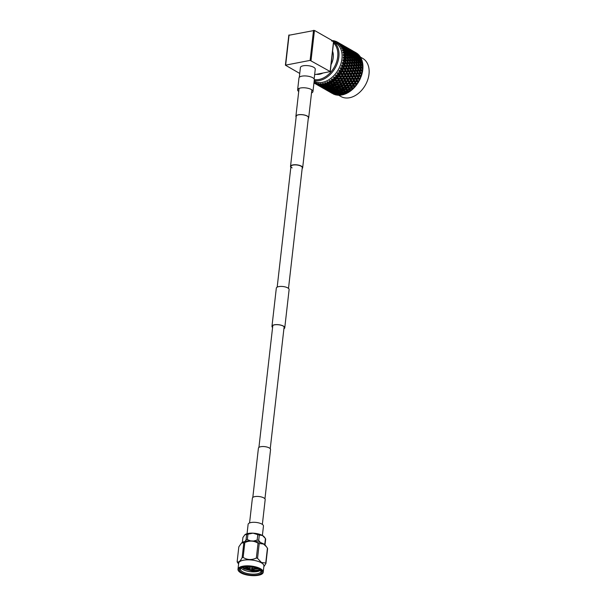 <?xml version="1.0" encoding="UTF-8"?>
<svg xmlns="http://www.w3.org/2000/svg" width="606" height="606" viewBox="0 0 606 606"><rect width="100%" height="100%" fill="white"/><g stroke="black" fill="none" stroke-linecap="round" stroke-linejoin="round"><path stroke-width="0.91" d="M290.842 167.203A6.105 2.227 6.5 0 1 290.524 166.362A6.105 2.227 6.5 0 1 294.736 164.734A6.105 2.227 6.5 0 1 301.379 166.142A6.105 2.227 6.5 0 1 302.667 167.741A6.105 2.227 6.5 0 1 302.167 168.498M292.13 167.892A5.696 2.076 6.5 0 1 290.941 166.408A5.696 2.076 6.5 0 1 294.864 164.893A5.696 2.076 6.5 0 1 301.061 166.203A5.696 2.076 6.5 0 1 302.258 167.695L288.501 288.411M298.728 91.498A7.719 2.81 6.5 0 1 297.629 89.809A7.719 2.81 6.5 0 1 302.947 87.756A7.719 2.81 6.5 0 1 311.348 89.536A7.719 2.81 6.5 0 1 312.961 91.559A7.719 2.81 6.5 0 1 311.514 92.953M297.629 89.809L298.978 77.969A7.719 2.81 6.5 0 1 304.295 75.924A7.719 2.81 6.5 0 1 312.696 77.704A7.719 2.81 6.5 0 1 314.317 79.719L312.961 91.559M252.808 497.435L258.421 448.152A6.105 2.227 6.5 0 1 262.633 446.531A6.105 2.227 6.5 0 1 269.276 447.94A6.105 2.227 6.5 0 1 270.556 449.538L264.943 498.821M247.051 533.697L248.119 524.341A7.719 2.81 6.5 0 1 253.444 522.289A7.719 2.81 6.5 0 1 261.837 524.069A7.719 2.81 6.5 0 1 263.459 526.091L262.39 535.446M283.919 328.641A6.272 2.288 -173.5 0 0 284.6 327.748A6.272 2.288 -173.5 0 0 281.214 325.278A6.272 2.288 -173.5 0 0 274.526 324.846A6.272 2.288 -173.5 0 0 272.132 326.331A6.272 2.288 -173.5 0 0 272.602 327.346M283.903 328.77A6.439 2.348 -173.5 0 0 284.767 327.77A6.439 2.348 -173.5 0 0 281.29 325.233A6.439 2.348 -173.5 0 0 274.427 324.793A6.439 2.348 -173.5 0 0 271.973 326.308A6.439 2.348 -173.5 0 0 272.586 327.482M284.767 327.77L289.115 289.585A6.439 2.348 -173.5 0 0 285.646 287.047A6.439 2.348 -173.5 0 0 278.775 286.608A6.439 2.348 -173.5 0 0 276.321 288.13L271.973 326.308M262.36 524.402L265.186 499.594A6.439 2.348 -173.5 0 0 261.716 497.056A6.439 2.348 -173.5 0 0 254.846 496.617A6.439 2.348 -173.5 0 0 252.391 498.14L249.566 522.948M308.302 118.238A6.272 2.288 -173.5 0 0 308.53 117.738A6.272 2.288 -173.5 0 0 305.144 115.269A6.272 2.288 -173.5 0 0 298.455 114.837A6.272 2.288 -173.5 0 0 296.061 116.322A6.272 2.288 -173.5 0 0 296.167 116.86M308.28 118.458A6.439 2.348 -173.5 0 0 308.689 117.761A6.439 2.348 -173.5 0 0 305.219 115.216A6.439 2.348 -173.5 0 0 298.357 114.784A6.439 2.348 -173.5 0 0 295.895 116.299A6.439 2.348 -173.5 0 0 296.145 117.079M249.634 568.951A1.53 0.553 6.5 0 1 249.407 568.776A1.53 0.553 6.5 0 1 249.316 568.549A1.53 0.553 6.5 0 1 250.369 568.14A1.53 0.553 6.5 0 1 252.028 568.496A1.53 0.553 6.5 0 1 252.346 568.898A1.53 0.553 6.5 0 1 252.202 569.095L251.376 569.655L250.089 569.511L251.376 569.655M241.839 572.67A11.143 4.06 6.5 0 1 240.559 568.269A11.143 4.06 6.5 0 1 259.3 569.36A11.143 4.06 6.5 0 1 260.936 570.594A11.143 4.06 6.5 0 1 255.997 575.109A11.143 4.06 6.5 0 1 241.839 572.67M241.021 567.996A10.317 3.765 -173.5 0 0 240.408 569.079A10.317 3.765 -173.5 0 0 242.574 571.784A10.317 3.765 -173.5 0 0 253.793 574.162A10.317 3.765 -173.5 0 0 260.906 571.42A10.317 3.765 -173.5 0 0 260.55 570.223A10.317 3.765 -173.5 0 1 252.497 571.852A10.317 3.765 -173.5 0 1 242.832 569.488A10.317 3.765 -173.5 0 1 241.029 567.996M242.233 567.496L244.173 568.973L258.376 570.708L260.179 569.92M263.224 572.072L263.913 566.065A12.696 4.628 -173.5 0 0 261.247 562.747A12.696 4.628 -173.5 0 0 247.437 559.823A12.696 4.628 -173.5 0 0 238.688 563.194L237.999 569.193A12.696 4.628 6.5 0 1 246.756 565.822A12.696 4.628 6.5 0 1 260.557 568.746A12.696 4.628 6.5 0 1 263.224 572.072C263.155 576.707 247.301 576.753 240.787 572.814C238.787 571.632 237.863 570.428 237.999 569.193M238.597 563.974L237.317 562.171A14.536 5.302 6.5 0 1 237.143 561.686C238.529 562.694 240.196 561.338 242.135 557.626A14.536 5.302 6.5 0 1 243.142 557.437C247.256 559.989 251.657 560.194 256.346 558.05A14.536 5.302 6.5 0 1 257.535 558.346L261.428 562.489L265.739 563.027A14.536 5.302 6.5 0 1 265.92 563.512L263.83 566.746M241.605 542.938A12.696 4.628 6.5 0 1 241.711 542.847A12.696 4.628 6.5 0 1 251.649 540.931A12.696 4.628 6.5 0 1 263.398 543.832A12.696 4.628 6.5 0 1 265.534 545.559L266.481 546.801L263.534 544.021L259.224 543.491A14.536 5.302 -173.5 0 0 258.035 543.196C253.922 540.635 249.52 540.431 244.832 542.575A14.536 5.302 -173.5 0 0 243.824 542.771L241.499 543.029L238.832 546.832L237.143 561.686M260.072 569.845L252.467 570.746L242.233 567.504M258.527 570.67L252.437 571.011L243.907 568.829M257.989 568.708L252.354 568.86M249.331 568.42L244.703 566.966M257.542 568.526L252.384 568.595M249.361 568.155L245.21 566.913M250.611 540.9L247.339 539.605A11.461 4.181 -173.5 0 0 246.028 539.855L245.089 541.408M260.391 542.514L258.709 540.446A11.461 4.181 -173.5 0 0 257.164 540.067L253.452 541.06M264.883 544.87L265.049 544.567A11.461 4.181 -173.5 0 0 264.822 543.938L263.746 544.037M242.362 542.4L242.923 537.469L244.93 534.697L246.642 534.447A11.461 4.181 6.5 0 1 247.952 534.197L253.013 533.166L257.785 534.659A11.461 4.181 6.5 0 1 259.323 535.037L262.527 535.522L265.436 538.522A11.461 4.181 6.5 0 1 265.67 539.158L265.049 544.567M244.832 534.772A10.317 3.765 6.5 0 1 244.9 534.719L244.93 534.697A10.317 3.765 6.5 0 1 253.013 533.166A10.317 3.765 6.5 0 1 262.527 535.522A10.317 3.765 6.5 0 1 264.261 536.924L264.883 537.742M258.709 540.446L259.323 535.037M265.436 538.522L264.822 543.938M247.339 539.605L247.952 534.197M257.785 534.659L257.164 540.067M246.642 534.447L246.028 539.855M258.368 568.882L251.846 569.345M249.611 568.996L244.271 567.034M253.247 567.314L252.535 567.261M258.05 568.739L252.187 569.11M249.331 568.663L244.657 566.974M265.92 563.512L267.61 548.657A14.536 5.302 -173.5 0 0 267.435 548.172L266.481 546.801M243.824 542.771L242.135 557.626M258.035 543.196L256.346 558.05M243.142 557.437L244.832 542.575M267.435 548.172L265.739 563.027M257.535 558.346L259.224 543.491M314.317 79.591A21.134 14.991 -60.3 0 0 337.709 56.82A21.134 14.991 -60.3 0 0 333.527 42.988M333.648 41.905A21.96 15.574 119.7 0 1 338.86 56.987A21.96 15.574 119.7 0 1 314.211 80.59M338.656 95.225L340.913 96.513A21.96 15.574 -60.3 0 0 349.48 97.755A21.96 15.574 -60.3 0 0 367.751 79.757A21.96 15.574 -60.3 0 0 362.676 58.373L360.328 57.032M333.664 41.814L335.618 42.935A21.96 15.574 119.7 0 1 341.943 58.744A21.96 15.574 119.7 0 1 314.143 81.234M341.86 94.99A23.566 16.718 119.7 0 1 341.625 95.036L342.095 94.945A23.566 16.718 119.7 0 1 341.86 94.99M340.845 95.15A23.566 16.718 119.7 0 1 340.564 95.187L338.792 94.581L338.133 93.703L340.314 94.407L340.845 95.15L341.579 94.665M339.792 95.248A23.566 16.718 119.7 0 1 339.337 95.263L340.231 95.074M338.58 95.263A23.566 16.718 119.7 0 1 338.307 95.256L335.868 93.794L338.58 95.263M337.565 95.203A23.566 16.718 119.7 0 1 337.125 95.15L337.898 95.097M336.406 95.028A23.566 16.718 119.7 0 1 336.141 94.983L333.701 93.536L336.406 95.028M335.436 94.809A23.566 16.718 119.7 0 1 335.027 94.688L335.663 94.756M334.353 94.453A23.566 16.718 119.7 0 1 334.111 94.362L331.664 92.938L334.353 94.453M333.459 94.074A23.566 16.718 119.7 0 1 333.08 93.885L333.542 94.059M344.193 59.07A23.566 16.718 -60.3 0 0 344.261 58.381L345.943 60.07L344.102 59.752A23.566 16.718 -60.3 0 0 344.193 59.07M344.344 57.032A23.566 16.718 -60.3 0 0 344.352 55.699L346.109 57.365L343.208 57.078L343.95 57.668L343.147 58.1L344.261 58.381M344.284 54.396A23.566 16.718 -60.3 0 0 344.147 53.123L345.981 54.76L343.17 54.532L343.973 55.04L343.223 55.517L344.352 55.699M343.935 51.889A23.566 16.718 -60.3 0 0 343.655 50.699L345.564 52.29L342.852 52.101L343.7 52.525L343.011 53.033L344.147 53.123M343.307 49.548A23.566 16.718 -60.3 0 0 342.882 48.457L344.859 50.003L342.254 49.836L343.14 50.162L342.519 50.699L343.655 50.699M342.39 47.419A23.566 16.718 -60.3 0 0 341.837 46.435L343.882 47.919L342.39 47.419L341.39 47.76L342.307 47.995L341.754 48.548L342.882 48.457M341.216 45.526A23.566 16.718 -60.3 0 0 340.534 44.677L342.64 46.094L341.216 45.526L340.269 45.92L341.208 46.064L340.731 46.609L341.837 46.435M339.799 43.897A23.566 16.718 -60.3 0 0 339.004 43.193L341.163 44.541L339.799 43.897L338.905 44.329L339.86 44.389L339.466 44.92L340.534 44.677M337.633 42.231L339.474 43.284L338.156 42.564L337.33 43.034L338.292 42.996L337.974 43.503L339.004 43.193M338.156 42.564A23.566 16.718 -60.3 0 0 337.398 42.094A23.566 16.718 -60.3 0 0 337.262 42.019L335.565 42.034L336.322 41.549A23.566 16.718 -60.3 0 0 335.338 41.17L333.641 41.352L334.315 40.867A23.566 16.718 -60.3 0 0 333.262 40.655L332.399 41.102M332.83 40.875L332.171 40.526L331.58 41.003M352.215 59.38L351.503 58.009M353.912 57.964L353.169 57.699M353.048 57.661L352.268 57.464M357.328 60.411L357.767 60.941M337.148 92.301L339.33 92.945L339.981 93.922L337.8 93.241L336.891 91.832M332.868 89.862L335.05 90.506L335.701 91.476L333.52 90.794L332.611 89.393M328.588 87.423L330.77 88.067L331.414 89.037L329.24 88.355L328.331 86.953M324.301 84.976L326.49 85.62L327.134 86.59L324.952 85.908L324.051 84.507M332.588 51.222A15.438 10.953 119.7 0 1 333.247 57.668A15.438 10.953 119.7 0 1 331.058 64.645M314.15 78.992L315.256 69.228A7.469 2.727 -173.5 0 0 313.688 67.274A7.469 2.727 -173.5 0 0 305.568 65.554A7.469 2.727 -173.5 0 0 300.417 67.539L299.303 77.295M314.643 74.659L330.27 71.591L310.105 60.388L285.403 65.175L299.743 73.447M330.134 71.417L333.558 41.329L314.461 30.436L311.029 60.524M288.971 35.262L314.461 30.436M322.793 73.114A15.438 10.953 119.7 0 1 316.37 74.333M314.673 83.386L315.484 83.848L314.673 83.386L315.37 82.84L314.612 83.045L314.181 82.181L314.673 83.386M315.521 83.84L318.544 85.582L315.703 83.916M315.309 83.704L315.12 83.583A23.566 16.718 -60.3 0 0 316.105 83.961L317.37 84.787L315.309 83.704M316.612 84.211L317.271 83.583L316.559 83.802L316.052 82.992L316.105 83.961M317.764 85.06L318.438 84.476M317.271 84.87L319.036 85.772M319.771 86.294L322.824 88.022L319.983 86.355M317.302 84.416L317.127 84.264A23.566 16.718 -60.3 0 0 318.188 84.476L319.407 85.385L317.302 84.416M318.703 84.704L319.301 83.999L318.642 84.226L318.059 83.469L318.188 84.476M318.43 85.325L320.513 86.347L318.43 85.325M319.779 85.719L320.407 85.052L319.407 85.385M319.597 86.15L321.65 87.226L319.597 86.15M320.892 86.658L321.551 86.029L320.513 86.347M322.044 87.506L322.718 86.916M321.551 87.317L323.316 88.211M323.096 88.052L325.93 89.673L322.824 88.022M324.081 88.726L327.111 90.468L324.263 88.794M319.438 84.787L319.271 84.605A23.566 16.718 -60.3 0 0 320.377 84.651L321.581 85.643L319.438 84.787M320.907 84.84L321.453 84.075L320.839 84.31L320.188 83.613L320.377 84.651M320.491 85.863L319.786 85.158L321.93 86.037L322.619 86.779L320.491 85.863M321.93 86.037L322.506 85.302L321.581 85.643M321.589 86.863L323.695 87.832L321.589 86.863M322.983 87.143L323.589 86.438L322.619 86.779M322.71 87.764L324.793 88.794L322.71 87.764M324.058 88.165L324.695 87.499L323.695 87.832M325.172 89.097L325.823 88.468L324.793 88.794M326.323 89.953L326.998 89.362M325.839 89.756L327.596 90.65M328.331 91.18L331.391 92.907L328.543 91.241M321.672 84.81L321.513 84.598A23.566 16.718 -60.3 0 0 322.657 84.469L323.839 85.544L321.672 84.81M323.187 84.635L323.665 83.817L323.112 84.045L322.392 83.423L322.657 84.469M322.68 86.06L322.006 85.241L324.18 85.999L324.839 86.863L322.68 86.06M324.18 85.999L324.687 85.211L323.839 85.544M321.831 84.863L322.006 85.241M323.718 87.226L323.028 86.469L325.187 87.287L325.861 88.082L323.718 87.226M325.187 87.287L325.733 86.522L324.839 86.863M324.778 88.309L324.074 87.605L326.21 88.476L326.899 89.218L324.778 88.309M326.21 88.476L326.785 87.741L325.861 88.082M325.861 89.302L327.975 90.271L325.861 89.302M327.263 89.582L327.861 88.885L326.899 89.218M326.99 90.211L329.073 91.233L326.99 90.211M328.346 90.605L328.975 89.938L327.975 90.271M328.157 91.036L330.209 92.112L328.157 91.036M329.452 91.544L330.111 90.915L329.073 91.233M330.603 92.392L331.277 91.801M330.111 92.203L331.876 93.097M323.975 84.484L323.816 84.249A23.566 16.718 -60.3 0 0 324.99 83.939L326.157 85.105L323.975 84.484M325.52 84.082L325.922 83.234L324.642 82.893L324.99 83.939M326.49 85.62L326.929 84.787L326.157 85.105M325.952 87.249L325.293 86.378L327.467 87.075L328.126 87.991L325.952 87.249M327.467 87.075L327.944 86.264L327.134 86.59M325.074 85.946L325.293 86.378M326.96 88.506L326.293 87.688L328.46 88.446L329.119 89.302L326.96 88.506M328.46 88.446L328.975 87.658L328.126 87.991M326.111 87.309L326.293 87.688M327.998 89.673L327.308 88.908L329.467 89.726L330.141 90.529L327.998 89.673M329.467 89.726L330.005 88.961L329.119 89.302M329.058 90.748L328.354 90.044L330.49 90.923L331.187 91.665L329.058 90.748M330.49 90.923L331.065 90.188L330.141 90.529M330.149 91.741L332.255 92.71L330.149 91.741M331.543 92.029L332.149 91.324L331.187 91.665M331.27 92.65L333.353 93.68L331.27 92.65M332.618 93.051L333.255 92.385L332.255 92.71M333.739 93.983L334.391 93.354L333.353 93.68M326.308 83.817L326.157 83.552A23.566 16.718 -60.3 0 0 327.323 83.083L328.497 84.332L326.308 83.817L325.922 83.234L326.642 84.37L328.831 84.901L329.467 85.984L327.278 85.416L325.528 82.605L325.414 83.439M327.861 83.196L328.179 82.318L326.899 82.045L327.323 83.083M328.831 84.901L329.187 84.037L328.497 84.332M328.255 86.931L327.611 85.938L329.8 86.522L330.444 87.552L328.255 86.931M329.8 86.522L330.202 85.673L329.467 85.984M326.929 84.787L327.611 85.938M330.77 88.067L331.209 87.234L330.444 87.552M330.232 89.696L329.573 88.817L331.747 89.514L332.406 90.43L330.232 89.696M331.747 89.514L332.224 88.703L331.414 89.037M329.353 88.393L329.573 88.817M331.247 90.945L330.573 90.127L332.739 90.885L333.406 91.748L331.247 90.945M332.739 90.885L333.255 90.097L332.406 90.43M330.391 89.749L330.573 90.127M332.277 92.112L331.596 91.354L333.747 92.165L334.421 92.968L332.277 92.112M333.747 92.165L334.292 91.408L333.406 91.748M333.338 93.195L332.633 92.491L334.77 93.362L335.466 94.104L333.338 93.195M334.77 93.362L335.345 92.627L334.421 92.968M335.822 94.468L336.428 93.771L335.466 94.104M328.649 82.817L328.49 82.53A23.566 16.718 -60.3 0 0 329.641 81.893L330.823 83.227L328.179 82.318L328.975 83.423L331.156 83.848L331.808 85.037L329.619 84.575L328.975 83.423M330.172 81.984L330.399 81.098L329.134 80.886L329.641 81.893M331.156 83.848L331.437 82.969L330.823 83.227M330.596 86.257L329.952 85.158L332.141 85.635L332.785 86.772L330.596 86.257L330.202 85.673L330.921 86.809L333.111 87.34L333.747 88.423L331.565 87.855L329.952 85.158M332.141 85.635L332.459 84.764L331.808 85.037M329.619 84.575L327.778 81.628L327.732 82.507M333.111 87.34L333.474 86.476L332.785 86.772M332.535 89.37L331.891 88.378L334.08 88.968L334.724 89.991L332.535 89.37M334.08 88.968L334.482 88.112L333.747 88.423M331.209 87.234L331.891 88.378M335.05 90.506L335.489 89.673L334.724 89.991M334.512 92.135L333.853 91.264L336.027 91.96L336.678 92.877L334.512 92.135M336.027 91.96L336.504 91.15L335.701 91.476M333.641 90.832L333.853 91.264M335.519 93.392L334.853 92.574L337.019 93.332L337.686 94.188L335.519 93.392M337.019 93.332L337.534 92.536L336.678 92.877M334.671 92.195L334.853 92.574M338.027 94.612L338.572 93.847L337.686 94.188M330.937 81.499L330.778 81.189A23.566 16.718 -60.3 0 0 331.891 80.401L333.095 81.81L330.399 81.098L331.277 82.158L333.436 82.484L334.111 83.772L331.936 83.416L331.277 82.158M332.414 80.469L332.558 79.591L331.308 79.431L331.891 80.401M333.436 82.484L333.626 81.598L333.095 81.81M332.929 85.257L332.27 84.052L334.451 84.423L335.11 85.666L332.459 84.764L333.255 85.863L335.436 86.287L336.088 87.476L333.898 87.022L333.255 85.863M334.451 84.423L334.679 83.545L334.111 83.772M331.936 83.416L332.27 84.052M335.436 86.287L335.716 85.408L335.11 85.666M334.868 88.703L334.232 87.597L336.413 88.075L337.065 89.218L334.868 88.703L334.482 88.112L335.201 89.249L337.39 89.786L338.034 90.87L335.845 90.302L334.232 87.597M336.413 88.075L336.739 87.203L336.088 87.476M333.898 87.022L331.626 83.302M337.39 89.786L337.754 88.923L337.065 89.218M336.815 91.809L336.171 90.824L338.36 91.408L339.004 92.438L336.815 91.809M338.36 91.408L338.762 90.559L338.034 90.87M335.489 89.673L336.171 90.824M339.33 92.945L339.769 92.112L339.004 92.438M340.314 94.407L340.792 93.589L339.981 93.922M337.913 93.279L338.133 93.703M333.156 79.894L332.982 79.553A23.566 16.718 -60.3 0 0 334.05 78.628L335.277 80.106L332.558 79.591L333.512 80.598L335.641 80.825L336.338 82.211L334.194 81.954L333.512 80.598M334.557 78.674L334.61 77.81L333.383 77.704L334.05 78.628M335.641 80.825L335.739 79.954L335.277 80.106M335.216 83.946L334.542 82.636L336.694 82.908L337.375 84.249L334.679 83.545L335.557 84.605L337.724 84.923L338.39 86.219L336.216 85.863L335.557 84.605M336.694 82.908L336.838 82.03L336.338 82.211M334.194 81.954L334.542 82.636M337.724 84.923L337.913 84.045L337.375 84.249M337.201 87.703L336.557 86.491L338.724 86.863L339.383 88.112L336.739 87.203L337.534 88.309L339.724 88.734L340.367 89.923L338.186 89.461L337.534 88.309M338.724 86.863L338.959 85.984L338.39 86.219M336.216 85.863L336.557 86.491M339.724 88.734L339.996 87.855L339.383 88.112M339.155 91.142L338.512 90.044L340.701 90.521L341.345 91.657L339.155 91.142L338.762 90.559L339.481 91.695L341.67 92.226L342.314 93.309L340.125 92.741L338.512 90.044M340.701 90.521L341.019 89.643L340.367 89.923M338.186 89.461L332.133 78.788L332.209 79.712M341.67 92.226L342.034 91.362L341.345 91.657M341.095 94.256L340.451 93.263L342.64 93.854L343.163 94.695A23.566 16.718 119.7 0 1 342.882 94.763L341.095 94.256M342.64 93.854L343.041 92.998L342.314 93.309M339.769 92.112L340.451 93.263M335.254 78.007L335.08 77.651A23.566 16.718 -60.3 0 0 336.072 76.606L337.337 78.136L334.61 77.81L335.633 78.757L337.724 78.901L338.466 80.371L336.36 80.204L335.633 78.757M336.572 76.629L336.527 75.803L335.33 75.735L336.072 76.606M337.724 78.901L337.724 78.053L337.337 78.136M337.436 82.333L336.724 80.931L338.837 81.113L339.557 82.545L336.838 82.03L337.792 83.037L339.921 83.264L340.617 84.651L338.481 84.393L337.792 83.037M338.837 81.113L338.89 80.257L338.466 80.371M336.36 80.204L335.739 79.954L336.724 80.931M339.921 83.264L340.019 82.393L339.557 82.545M339.496 86.385L338.822 85.075L340.973 85.348L341.655 86.696L338.959 85.984L339.837 87.044L342.004 87.37L342.67 88.658L340.504 88.302L339.837 87.044M340.973 85.348L341.117 84.469L340.617 84.651M338.481 84.393L338.822 85.075M342.004 87.37L342.193 86.484L341.655 86.696M341.489 90.142L340.837 88.938L343.011 89.309L343.663 90.552L341.019 89.643L341.814 90.748L343.996 91.173L344.647 92.362L342.458 91.907L341.814 90.748M343.011 89.309L343.246 88.423L342.67 88.658M340.504 88.302L340.837 88.938M343.996 91.173L344.276 90.294L343.663 90.552M343.435 93.589L342.791 92.483L344.981 92.96L345.503 93.892A23.566 16.718 119.7 0 1 345.223 94.006L343.041 92.998L344.428 94.301A23.566 16.718 119.7 0 1 343.958 94.46L343.761 94.135M344.981 92.96L345.299 92.089L344.647 92.362M342.458 91.907L342.791 92.483M337.216 75.886L337.019 75.508A23.566 16.718 -60.3 0 0 337.928 74.356L339.239 75.947L336.527 75.803L337.618 76.674L339.655 76.742L340.451 78.288L338.398 78.197L337.618 76.674M338.421 74.364L338.277 73.584L337.118 73.553L337.928 74.356M341.405 74.386L342.269 75.992L340.269 75.962L339.436 74.379L341.405 74.386L341.223 73.629L337.118 73.553M339.655 76.742L339.239 75.947M339.542 80.454L338.784 78.962L340.852 79.075L341.617 80.583L338.89 80.257L339.913 81.204L342.004 81.348L342.746 82.817L340.64 82.643L339.913 81.204M340.852 79.075L340.451 78.288M338.398 78.197L337.724 78.053L338.784 78.962M342.004 81.348L342.011 80.5L341.617 80.583M341.716 84.772L341.004 83.37L343.117 83.56L343.837 84.992L341.117 84.469L342.072 85.476L344.2 85.711L344.905 87.097L342.761 86.84L342.072 85.476M343.117 83.56L343.17 82.696L342.746 82.817M340.64 82.643L340.019 82.393L341.004 83.37M344.2 85.711L344.299 84.84L343.837 84.992M343.776 88.832L343.11 87.522L345.253 87.794L345.935 89.135L343.246 88.423L344.117 89.483L346.284 89.809L346.95 91.105L344.776 90.748L344.117 89.483M345.253 87.794L345.397 86.916L344.905 87.097M342.761 86.84L343.11 87.522M346.284 89.809L346.473 88.923L345.935 89.135M345.768 92.589L345.117 91.377L347.291 91.748L347.829 92.763A23.566 16.718 119.7 0 1 347.549 92.923L345.299 92.089L346.761 93.324A23.566 16.718 119.7 0 1 346.299 93.544L346.102 93.195M347.291 91.748L347.526 90.87L346.95 91.105M344.776 90.748L345.117 91.377M338.996 73.553L338.792 73.167A23.566 16.718 -60.3 0 0 339.602 71.925L340.958 73.553L338.277 73.584L339.436 74.379M340.072 71.917L339.837 71.19L338.716 71.197L339.602 71.925M342.951 71.864L343.882 73.523L341.951 73.546L341.049 71.902L342.951 71.864L342.678 71.167L338.716 71.197M344.352 74.364L345.246 76L343.284 76L342.405 74.379L344.352 74.364L344.125 73.637L340.958 73.553M341.496 78.326L340.693 76.773L342.701 76.811L343.526 78.386L340.807 78.242L341.905 79.121L343.935 79.189L344.731 80.734L342.678 80.636L341.905 79.121M342.701 76.811L342.564 76.023L340.61 75.97M340.269 75.962L339.565 75.932L340.693 76.773M345.693 76.826L346.549 78.432L344.556 78.409L343.716 76.818L345.693 76.826L345.503 76.068L342.269 75.992M343.935 79.189L343.526 78.386M343.814 82.893L343.064 81.409L345.132 81.515L345.897 83.022L343.17 82.696L344.193 83.643L346.284 83.787L347.026 85.257L344.92 85.09L344.193 83.643M345.132 81.515L344.731 80.734M342.678 80.636L342.011 80.5L343.064 81.409M346.284 83.787L346.291 82.939L345.897 83.022M345.996 87.219L345.291 85.817L347.405 85.999L348.117 87.431L345.397 86.916L346.352 87.923L348.48 88.15L349.185 89.536L347.041 89.279L346.352 87.923M347.405 85.999L347.45 85.143L347.026 85.257M344.92 85.09L344.299 84.84L345.291 85.817M348.48 88.15L348.579 87.279L348.117 87.431M348.064 91.271L347.389 89.961L349.541 90.233L350.094 91.332A23.566 16.718 119.7 0 1 349.821 91.521L347.526 90.87L349.056 92.029A23.566 16.718 119.7 0 1 348.601 92.317L348.405 91.93M349.541 90.233L349.677 89.362L349.185 89.536M347.041 89.279L347.389 89.961M340.58 71.061L340.352 70.652A23.566 16.718 -60.3 0 0 341.049 69.349L342.466 71.008L339.837 71.19L341.049 71.902M341.496 69.326L341.186 68.675L340.102 68.698L341.049 69.349M344.261 69.213L345.276 70.91L343.42 70.978L342.443 69.296L344.261 69.213L343.905 68.592L340.102 68.698M345.784 71.773L346.746 73.447L344.859 73.5L343.913 71.834L345.784 71.773L345.465 71.114L342.466 71.008M341.951 73.546L341.223 73.629L342.405 74.379M347.23 74.303L348.162 75.962L346.238 75.992L345.337 74.349L347.23 74.303L346.965 73.614L343.882 73.523M343.284 76L342.564 76.023L343.716 76.818M348.624 76.803L349.526 78.439L347.556 78.439L346.693 76.826L348.624 76.803L348.397 76.076L345.246 76M345.776 80.772L344.973 79.212L346.973 79.25L347.806 80.833L345.087 80.681L346.177 81.56L348.223 81.628L349.018 83.173L346.958 83.083L346.177 81.56M346.973 79.25L346.837 78.469L344.935 78.416M344.556 78.409L343.844 78.379L344.973 79.212M349.973 79.272L350.829 80.878L348.836 80.848L347.995 79.265L349.973 79.272L349.791 78.515L346.549 78.432M348.223 81.628L347.806 80.833M348.102 85.332L347.352 83.848L349.412 83.954L350.177 85.469L347.45 85.143L348.473 86.082L350.563 86.226L351.306 87.703L349.2 87.529L348.473 86.082M349.412 83.954L349.018 83.173M346.958 83.083L346.291 82.939L347.352 83.848M350.563 86.226L350.563 85.385L350.177 85.469M350.276 89.658L349.571 88.256L351.685 88.446L352.268 89.612A23.566 16.718 119.7 0 1 352.01 89.839L349.677 89.362L351.283 90.438A23.566 16.718 119.7 0 1 350.844 90.779L350.632 90.37M351.685 88.446L351.73 87.582L351.306 87.703M349.2 87.529L348.579 87.279L349.571 88.256M341.928 68.425L341.686 68.016A23.566 16.718 -60.3 0 0 342.254 66.66L343.738 68.342L341.186 68.675L342.443 69.296M343.678 68.243L345.185 69.167L346.965 69.076L348.018 70.788L346.208 70.872L345.185 69.167M342.685 66.637L342.292 66.054L341.254 66.099L342.254 66.66M345.322 66.486L346.42 68.198L344.647 68.296L343.587 66.584L345.322 66.486L344.882 65.948L341.254 66.099M343.42 70.978L342.678 71.167L343.913 71.834M348.548 71.659L349.548 73.349L347.708 73.417L346.723 71.735L348.548 71.659L348.185 71.038L345.276 70.91M344.859 73.5L344.125 73.637L345.337 74.349M350.056 74.212L351.025 75.894L349.139 75.939L348.192 74.273L350.056 74.212L349.745 73.553L346.746 73.447M346.238 75.992L345.503 76.068L346.693 76.826M351.518 76.75L352.442 78.409L350.518 78.432L349.609 76.788L351.518 76.75L351.245 76.053L348.162 75.962M347.556 78.439L346.837 78.469L347.995 79.265M352.912 79.25L353.798 80.878L351.844 80.886L350.972 79.265L352.912 79.25L352.684 78.522L349.526 78.439M350.056 83.211L349.253 81.658L351.26 81.696L352.086 83.272L349.367 83.128L350.465 83.999L352.495 84.067L353.298 85.62L351.238 85.522L350.465 83.999M351.26 81.696L351.124 80.909L349.177 80.856M348.836 80.848L348.132 80.818L349.253 81.658M354.252 81.712L355.108 83.317L353.109 83.295L352.275 81.704L354.252 81.712L354.063 80.954L350.829 80.878M352.495 84.067L352.086 83.272M352.381 87.779L351.631 86.294L353.692 86.4L354.321 87.635A23.566 16.718 119.7 0 1 354.078 87.885L351.73 87.582L353.396 88.574A23.566 16.718 119.7 0 1 352.98 88.968L352.76 88.529M353.692 86.4L353.298 85.62M351.238 85.522L350.563 85.385L351.631 86.294M343.026 65.706L342.761 65.289A23.566 16.718 -60.3 0 0 343.201 63.91L344.746 65.599L342.292 66.054L343.587 66.584M343.61 63.88L342.155 63.433L343.201 63.91M346.109 63.713L347.299 65.44L345.617 65.546L344.466 63.827L346.109 63.713L345.602 63.266L342.155 63.433M347.889 66.327L349.033 68.046L347.314 68.152L346.2 66.433L347.889 66.327L347.42 65.834L344.746 65.599M347.965 70.69L349.465 71.614L351.245 71.516L352.298 73.228L350.488 73.311L349.465 71.614M346.965 69.076L346.571 68.501L343.905 68.592L343.36 67.736M349.601 68.925L350.692 70.644L348.935 70.743L347.867 69.031L349.601 68.925L349.17 68.387L346.42 68.198M344.647 68.296L343.905 68.592L345.465 71.114L346.723 71.735M346.208 70.872L345.465 71.114L346.965 73.614L348.192 74.273M352.828 74.099L353.836 75.795L351.988 75.864L351.003 74.174L352.828 74.099L352.472 73.477L349.548 73.349M347.708 73.417L346.965 73.614L348.397 76.076L349.609 76.788M354.343 76.659L355.305 78.333L353.419 78.386L352.48 76.72L354.343 76.659L354.025 76L351.025 75.894M349.139 75.939L348.397 76.076L349.791 78.515L350.972 79.265M355.79 79.189L356.722 80.848L354.798 80.871L353.889 79.227L355.79 79.189L355.517 78.492L352.442 78.409M350.518 78.432L349.791 78.515L351.124 80.909L352.275 81.704M357.192 81.689L357.919 83.022A23.566 16.718 119.7 0 1 357.722 83.325L356.123 83.325L355.252 81.712L357.192 81.689L356.964 80.962L353.798 80.878M351.844 80.886L351.124 80.909L352.404 83.264L353.533 84.098L355.54 84.136L356.214 85.423A23.566 16.718 119.7 0 1 355.995 85.704L354.343 85.658L353.533 84.098M355.54 84.136L355.404 83.355L353.45 83.295M357.161 84.151A23.566 16.718 119.7 0 1 356.813 84.628L356.563 84.151L357.676 83.393L355.108 83.317M353.109 83.295L352.404 83.264L353.654 85.567L355.366 86.469A23.566 16.718 119.7 0 1 354.98 86.908L354.745 86.446M343.86 62.941L343.572 62.524A23.566 16.718 -60.3 0 0 343.875 61.138L345.488 62.827L343.14 63.388L344.466 63.827M344.261 61.108L342.791 60.759L343.875 61.138M346.617 60.948L347.897 62.668L346.314 62.774L345.064 61.054L346.617 60.948L346.041 60.6L342.791 60.759M348.541 63.547L349.776 65.274L348.139 65.387L346.943 63.66L348.541 63.547L345.602 63.266L345.488 62.827M345.617 65.546L344.882 65.948L346.2 66.433M350.389 66.16L351.571 67.88L349.904 67.993L348.745 66.266L350.389 66.16L347.299 65.44M347.314 68.152L346.571 68.501L347.867 69.031M352.169 68.766L353.313 70.485L351.586 70.591L350.48 68.872L352.169 68.766L351.7 68.273L349.033 68.046M352.222 73.106L353.752 74.053L355.525 73.962L356.578 75.667L354.768 75.758L353.752 74.053M351.245 71.516L350.851 70.94L348.185 71.038L347.639 70.167M353.881 71.372L354.98 73.084L353.215 73.182L352.147 71.47L353.881 71.372L353.45 70.834L350.692 70.644M348.935 70.743L348.185 71.038L349.745 73.553L351.003 74.174M350.488 73.311L349.745 73.553L351.245 76.053L352.48 76.72M357.108 76.538L358.116 78.235L356.267 78.303L355.283 76.621L357.108 76.538L356.745 75.917L353.836 75.795M351.988 75.864L351.245 76.053L352.684 78.522L353.889 79.227M358.623 79.098L359.411 80.469A23.566 16.718 119.7 0 1 359.244 80.787L357.699 80.825L356.76 79.159L358.623 79.098L358.305 78.439L355.305 78.333M353.419 78.386L352.684 78.522L354.063 80.954L355.252 81.712M358.752 81.666A23.566 16.718 119.7 0 1 358.449 82.174L358.176 81.674L359.153 80.946L356.722 80.848M354.798 80.871L354.063 80.954L355.404 83.355L356.563 84.151M344.617 58.358L343.147 58.1M346.829 58.229L348.208 59.933L346.723 60.024L345.375 58.312L346.829 58.229L344.019 58.07L343.95 57.668M344.413 60.176L343.716 60.714L345.064 61.054M348.904 60.805L350.23 62.516L348.692 62.615L347.397 60.895L348.904 60.805L346.041 60.6L345.943 60.07M346.314 62.774L345.602 63.266L346.943 63.66M350.897 63.395L352.177 65.107L350.594 65.221L349.344 63.494L350.897 63.395L347.995 63.153L347.897 62.668M348.139 65.387L347.42 65.834L348.745 66.266M352.821 65.993L354.055 67.713L352.419 67.827L351.222 66.099L352.821 65.993L349.882 65.713L349.776 65.274M349.904 67.993L349.17 68.387L350.48 68.872M354.669 68.599L355.858 70.326L354.184 70.432L353.025 68.705L354.669 68.599L351.571 67.88M351.586 70.591L350.851 70.94L352.147 71.47M356.449 71.205L357.593 72.932L355.873 73.038L354.76 71.319L356.449 71.205L355.98 70.713L353.313 70.485M356.517 75.568L358.025 76.5L359.812 76.409L360.668 77.795A23.566 16.718 119.7 0 1 360.525 78.129L359.055 78.197L358.025 76.5M355.525 73.962L355.131 73.387L352.472 73.477L351.912 72.591M358.161 73.811L359.26 75.53L357.495 75.621L356.426 73.909L358.161 73.811L357.729 73.273L354.98 73.084M353.215 73.182L352.472 73.477L354.025 76L355.283 76.621M354.768 75.758L354.025 76L355.517 78.492L356.76 79.159M360.123 79.038A23.566 16.718 119.7 0 1 359.866 79.575L359.563 79.06L360.403 78.386L358.116 78.235M356.267 78.303L355.517 78.492L356.964 80.962L358.176 81.674M344.685 55.684L343.223 55.517M346.753 55.601L348.23 57.267L346.837 57.328L345.397 55.654L346.753 55.601L344.034 55.494L343.973 55.04M344.678 57.441L344.019 58.07L345.375 58.312M348.973 58.123L350.397 59.812L348.958 59.888L347.564 58.191L348.973 58.123L346.2 57.987L346.109 57.365M346.723 60.024L346.041 60.6L347.397 60.895M351.109 60.676L352.487 62.373L351.003 62.463L349.662 60.759L351.109 60.676L348.298 60.509L348.208 59.933M348.692 62.615L347.995 63.153L349.344 63.494M353.177 63.244L354.51 64.956L352.972 65.054L351.677 63.342L353.177 63.244L350.321 63.047L350.23 62.516M350.594 65.221L349.882 65.713L351.222 66.099M355.177 65.834L356.457 67.554L354.874 67.66L353.624 65.94L355.177 65.834L352.275 65.592L352.177 65.107M352.419 67.827L351.7 68.273L353.025 68.705M357.101 68.433L358.328 70.16L356.707 70.266L355.502 68.546L357.101 68.433L354.162 68.152L354.055 67.713M354.184 70.432L353.45 70.834L354.76 71.319M358.949 71.038L360.138 72.765L358.457 72.871L357.305 71.152L358.949 71.038L355.858 70.326M355.873 73.038L355.131 73.387L356.426 73.909M360.737 73.652L361.668 75.053A23.566 16.718 119.7 0 1 361.555 75.394L360.153 75.477L359.04 73.758L360.737 73.652L360.259 73.159L357.593 72.932M359.812 76.409L359.411 75.826L356.745 75.917L356.199 75.053M361.237 76.326A23.566 16.718 119.7 0 1 361.032 76.879L360.706 76.356L361.418 75.742L359.26 75.53M357.495 75.621L356.745 75.917L358.305 78.439L359.563 79.06M344.466 53.116L343.011 53.033M346.185 52.305L344.556 50.73L345.723 50.783L347.389 52.343L346.185 52.305L345.67 53.086L346.382 53.108L347.95 54.729L346.655 54.745L345.117 53.108L346.382 53.108L343.769 53.04L343.7 52.525M344.647 54.798L344.034 55.494L345.397 55.654M348.745 55.563L350.268 57.199L348.927 57.244L347.435 55.585L348.745 55.563L346.079 55.472L345.981 54.76M346.837 57.328L346.2 57.987L347.564 58.191M351.033 58.047L352.503 59.714L351.116 59.774L349.677 58.1L351.033 58.047L348.321 57.941L348.23 57.267M348.958 59.888L348.298 60.509L349.662 60.759M353.245 60.57L354.677 62.251L353.237 62.327L351.844 60.638L353.245 60.57L350.488 60.433L350.397 59.812M351.003 62.463L350.321 63.047L351.677 63.342M355.396 63.115L356.767 64.819L355.283 64.91L353.934 63.198L355.396 63.115L352.578 62.948L352.487 62.373M352.972 65.054L352.275 65.592L353.624 65.94M357.464 65.69L358.79 67.395L357.252 67.501L355.957 65.781L357.464 65.69L354.608 65.486L354.51 64.956M354.874 67.66L354.162 68.152L355.502 68.546M359.456 68.273L360.737 69.993L359.153 70.099L357.904 68.38L359.456 68.273L356.563 68.039L356.457 67.554M356.707 70.266L355.98 70.713L357.305 71.152M361.381 70.879L362.388 72.281A23.566 16.718 119.7 0 1 362.312 72.622L360.987 72.712L359.782 70.985L361.381 70.879L360.843 70.485L358.441 70.599L358.328 70.16M358.457 72.871L357.729 73.273L359.04 73.758M362.093 73.561A23.566 16.718 119.7 0 1 361.941 74.114L361.585 73.591L362.161 73.068L360.138 72.765M343.708 49.927L343.231 50.737L343.14 50.162M344.322 52.283L343.769 53.04L345.117 53.108M345.564 52.29L345.867 53.093M346.655 54.745L346.079 55.472L347.435 55.585M350.473 54.745L348.836 53.169L350.003 53.23L351.669 54.782L350.473 54.745L349.957 55.532L350.662 55.555L352.23 57.169L350.942 57.184L349.404 55.555L350.662 55.555L348.056 55.487L347.95 54.729M348.927 57.244L348.321 57.941L349.677 58.1M353.025 58.002L354.548 59.646L353.207 59.683L351.715 58.024L353.025 58.002L350.359 57.918L350.268 57.199M351.116 59.774L350.488 60.433L351.844 60.638M355.313 60.494L356.79 62.153L355.396 62.213L353.957 60.539L355.313 60.494L352.594 60.38L352.503 59.714M353.237 62.327L352.578 62.948L353.934 63.198M357.532 63.009L358.957 64.691L357.517 64.774L356.123 63.077L357.532 63.009L354.768 62.88L354.677 62.251M355.283 64.91L354.608 65.486L355.957 65.781M359.669 65.562L361.047 67.258L359.563 67.349L358.214 65.645L359.669 65.562L356.858 65.395L356.767 64.819M357.252 67.501L356.563 68.039L357.904 68.38M361.744 68.13L362.827 69.523A23.566 16.718 119.7 0 1 362.789 69.857L361.54 69.94L360.237 68.228L361.744 68.13L358.881 67.933L358.79 67.395M359.153 70.099L358.441 70.599L359.782 70.985M362.661 70.788A23.566 16.718 119.7 0 1 362.57 71.341L362.191 70.826L362.638 70.394L360.843 70.485L360.737 69.993M342.822 47.776L342.413 48.624L342.307 47.995M343.231 50.737L344.556 50.73M345.435 50.048L343.716 48.541L344.791 48.669L346.541 50.154L345.435 50.048L344.988 50.874L344.859 50.003M348.601 54.722L347.011 53.116L348.23 53.146L349.851 54.737L348.601 54.722L348.056 55.487L349.404 55.555M345.67 53.086L347.011 53.116M347.988 52.374L346.306 50.828L347.435 50.927L349.139 52.442L347.988 52.374L347.511 53.184L347.389 52.343M349.851 54.737L350.116 55.532M350.942 57.184L350.359 57.918L351.715 58.024M354.752 57.191L353.116 55.608L354.283 55.676L355.949 57.229L354.752 57.191L354.237 57.971L354.942 57.994L356.517 59.615L355.222 59.63L353.684 57.994L354.942 57.994L352.328 57.926L352.23 57.169M353.207 59.683L352.594 60.38L353.957 60.539M357.305 60.448L358.828 62.085L357.487 62.13L355.995 60.471L357.305 60.448L354.639 60.358L354.548 59.646M355.396 62.213L354.768 62.88L356.123 63.077M359.593 62.933L361.07 64.6L359.676 64.66L358.237 62.979L359.593 62.933L356.881 62.827L356.79 62.153M357.517 64.774L356.858 65.395L358.214 65.645M361.812 65.456L362.979 66.827A23.566 16.718 119.7 0 1 362.971 67.152L361.797 67.213L360.403 65.516L361.812 65.456L359.047 65.319L358.957 64.691M359.563 67.349L358.881 67.933L360.237 68.228M362.941 68.061A23.566 16.718 119.7 0 1 362.911 68.599L362.827 67.774L361.146 67.834L361.047 67.258M341.663 45.859L341.337 46.738L341.208 46.064M343.254 48.571L343.716 48.541M344.413 48.01L342.602 46.579L345.435 48.2L344.413 48.01L344.041 48.866L343.882 47.919M345.791 50.851L346.306 50.828M347.102 50.222L345.329 48.753L348.162 50.366L347.102 50.222L346.693 51.071L346.541 50.154M347.511 53.184L348.836 53.169M349.723 52.487L347.995 50.98L349.071 51.116L350.821 52.593L349.723 52.487L349.276 53.32L349.139 52.442M352.881 57.169L351.298 55.563L352.51 55.585L354.124 57.176L352.881 57.169L352.328 57.926L353.684 57.994M349.957 55.532L351.298 55.563M352.268 54.813L350.586 53.267L351.707 53.366L353.419 54.888L352.268 54.813L351.783 55.623L351.669 54.782M354.124 57.176L354.434 57.979M355.222 59.63L354.639 60.358L355.995 60.471M359.032 59.63L357.396 58.055L358.563 58.115L360.229 59.668L359.032 59.63L358.517 60.418L359.222 60.433L360.797 62.054L359.502 62.07L357.964 60.441L359.222 60.433L356.616 60.365L356.517 59.615M357.487 62.13L356.881 62.827L358.237 62.979M361.585 62.888L362.827 64.221A23.566 16.718 119.7 0 1 362.865 64.539L361.767 64.569L360.275 62.91L361.585 62.888L358.919 62.797L358.828 62.085M359.676 64.66L359.047 65.319L360.403 65.516M362.933 65.41A23.566 16.718 119.7 0 1 362.956 65.933L362.736 65.243L361.161 65.266L361.07 64.6M340.261 44.215L340.027 45.094L339.86 44.389M343.132 46.223L341.239 44.889L344.072 46.503L343.132 46.223L342.852 47.101L342.64 46.094M344.935 48.791L345.329 48.753M345.943 48.306L344.094 46.92L346.927 48.541L345.943 48.306L345.617 49.177L345.435 48.2M347.541 51.018L347.995 50.98M348.692 50.449L346.882 49.025L349.715 50.639L348.692 50.449L348.329 51.313L348.162 50.366M350.071 53.29L350.586 53.267M351.382 52.661L349.609 51.192L352.442 52.805L351.382 52.661L350.972 53.51L350.821 52.593M351.783 55.623L353.116 55.608M354.002 54.934L352.275 53.426L353.351 53.555L355.108 55.04L354.002 54.934L353.556 55.76L353.419 54.888M357.161 59.608L355.578 58.002L356.79 58.032L358.404 59.615L357.161 59.608L356.616 60.365L357.964 60.441M354.237 57.971L355.578 58.002M356.548 57.252L354.874 55.714L355.995 55.805L357.699 57.328L356.548 57.252L356.07 58.062L355.949 57.229M358.404 59.615L358.714 60.418M359.502 62.07L358.919 62.797L360.275 62.91M362.63 62.88A23.566 16.718 119.7 0 1 362.714 63.372L362.244 62.88L362.63 62.88L360.896 62.812L360.797 62.054M338.64 42.859L338.489 43.738L338.292 42.996M341.617 44.715L339.655 43.48L342.488 45.094L341.617 44.715L341.42 45.602L341.163 44.541M344.549 46.654L342.617 45.367L345.45 46.98L344.549 46.654L344.306 47.541L344.072 46.503M347.412 48.669L345.526 47.329L348.352 48.942L347.412 48.669L347.132 49.548L346.927 48.541M349.215 51.23L349.609 51.192M350.223 50.745L348.374 49.366L351.207 50.98L350.223 50.745L349.897 51.616L349.715 50.639M351.813 53.457L352.275 53.426M352.98 52.896L351.162 51.465L353.995 53.086L352.98 52.896L352.609 53.752L352.442 52.805M354.358 55.737L354.874 55.714M355.661 55.101L353.896 53.639L356.722 55.252L355.661 55.101L355.252 55.949L355.108 55.04M356.07 58.062L357.396 58.055M358.282 57.373L356.555 55.866L357.631 56.002L359.388 57.479L358.282 57.373L357.835 58.206L357.699 57.328M361.441 62.054L359.858 60.441L361.07 60.471L362.396 61.767A23.566 16.718 119.7 0 1 362.464 62.054L361.441 62.054L360.896 62.812L362.244 62.88M358.517 60.418L359.858 60.441M360.835 59.699L359.153 58.153L360.275 58.252L361.668 59.486A23.566 16.718 119.7 0 1 361.774 59.759L360.835 59.699L360.35 60.509L360.229 59.668M337.587 42.352L336.815 41.814L336.762 42.678L336.519 41.912M345.897 47.162L343.935 45.92L346.761 47.533L345.897 47.162L345.708 48.048L345.45 46.98M348.821 49.101L346.897 47.806L349.73 49.427L348.821 49.101L348.586 49.98L348.352 48.942M351.7 51.109L349.806 49.768L352.639 51.389L351.7 51.109L351.412 51.987L351.207 50.98M353.495 53.676L353.896 53.639M354.51 53.192L352.654 51.805L355.487 53.419L354.51 53.192L354.184 54.063L353.995 53.086M356.101 55.896L356.555 55.866M357.252 55.335L355.442 53.911L358.275 55.525L357.252 55.335L356.889 56.199L356.722 55.252M358.631 58.176L359.153 58.153M359.941 57.547L358.169 56.078L360.676 57.426A23.566 16.718 119.7 0 1 360.812 57.668L359.941 57.547L359.532 58.396L359.388 57.479M336.815 41.814L336.322 41.549M335.55 41.753L334.823 41.102L334.86 41.935L334.573 41.147M340.701 44.011L339.133 43.087M342.92 45.298L340.92 44.109L343.753 45.73L342.92 45.298L342.769 46.177M350.185 49.601L348.215 48.366L351.048 49.98L350.185 49.601L349.988 50.487L349.73 49.427M353.109 51.54L351.177 50.253L354.01 51.866L353.109 51.54L352.866 52.427L352.639 51.389M355.972 53.548L354.086 52.214L356.919 53.828L355.972 53.548L355.692 54.426L355.487 53.419M357.775 56.116L358.169 56.078M358.79 55.631L356.934 54.245L359.419 55.608A23.566 16.718 119.7 0 1 359.585 55.82L358.79 55.631L358.464 56.502L358.275 55.525M334.823 41.102L334.315 40.867M344.973 46.45L343.42 45.533M347.2 47.745L345.2 46.556L348.033 48.169L347.2 47.745L347.049 48.624M354.457 52.048L352.495 50.806L355.328 52.419L354.457 52.048L354.268 52.927L354.01 51.866M357.388 53.987L355.457 52.692L357.934 54.078A23.566 16.718 119.7 0 1 358.123 54.245L357.388 53.987L357.146 54.866L356.919 53.828M332.694 40.738L332.823 41.526M349.261 48.897L347.7 47.972M351.48 50.184L349.488 48.995L352.313 50.609L351.48 50.184L351.336 51.063M353.54 51.336L351.98 50.419M355.767 52.631L356.222 52.843A23.566 16.718 119.7 0 1 356.442 52.972L355.767 52.631L355.616 53.51M362.176 60.971L362.04 60.517A23.566 16.718 119.7 0 1 362.176 60.971L362.236 62.312M361.365 58.767L361.168 58.35A23.566 16.718 119.7 0 1 361.365 58.767L361.426 59.267M360.275 56.782L360.032 56.419A23.566 16.718 119.7 0 1 360.275 56.782L360.358 57.169M358.941 55.055L358.646 54.745A23.566 16.718 119.7 0 1 358.941 55.055L359.017 55.32M357.373 53.623L357.04 53.373A23.566 16.718 119.7 0 1 357.373 53.623L357.426 53.745M315.12 83.583L314.893 82.537L314.612 83.045M317.127 84.264L316.817 83.219L316.559 83.802M319.271 84.605L318.885 83.567L318.642 84.226M321.513 84.598L321.044 83.575L320.839 84.31M323.816 84.249L323.271 83.257L323.112 84.045M326.157 83.552L325.528 82.605M328.49 82.53L327.778 81.628M330.778 81.189L329.99 80.348L330.005 81.257M332.982 79.553L332.133 78.788M335.08 77.651L334.164 76.962L334.315 77.894M337.019 75.508L336.05 74.909L336.277 75.833M338.792 73.167L337.769 72.652L338.072 73.561M340.352 70.652L339.284 70.235L339.671 71.114M341.686 68.016L340.587 67.69L341.049 68.531M342.761 65.289L341.64 65.062L342.178 65.849M343.572 62.524L342.435 62.388L343.049 63.122M344.102 59.752L342.966 59.714L343.64 60.38M360.797 58.577L360.812 57.668M361.714 60.608L361.774 59.759M362.365 62.842L362.464 62.054M362.676 64.675L362.714 63.372M362.736 65.243L362.865 64.539M362.835 67.183L362.956 65.933M362.827 67.774L362.971 67.152M362.706 69.788L362.911 68.599M362.638 70.394L362.789 69.857M362.297 72.447L362.57 71.341M362.161 73.068L362.312 72.622M361.608 75.129L361.941 74.114M360.487 77.5L361.032 76.879M359.411 80.469L359.866 79.575M357.919 83.022L358.449 82.174M356.214 85.423L356.813 84.628M355.366 86.469L355.995 85.681M354.321 87.635L354.98 86.908M353.396 88.574L354.131 87.772M352.268 89.612L352.98 88.968M351.283 90.438L352.131 89.643M350.094 91.332L350.844 90.779M349.056 92.029L350.01 91.256M347.829 92.763L348.601 92.317M346.761 93.324L347.806 92.597M345.503 93.892L346.299 93.544M344.428 94.301L345.556 93.627M343.163 94.695L343.958 94.46L334.164 76.962M342.095 94.945L342.61 94.688M361.54 69.94L360.843 70.485L362.191 70.826M360.987 72.712L360.259 73.159L361.585 73.591M360.153 75.477L359.411 75.826L360.706 76.356M359.055 78.197L358.305 78.439L359.464 80.363M357.699 80.825L356.964 80.962L358.032 82.84M356.123 83.325L355.404 83.355L356.396 85.166M354.343 85.658L353.654 85.567L354.578 87.309M341.17 94.278L341.428 94.748M338.959 94.634L339.133 95.013M360.381 58.343L360.835 58.312M360.35 60.509L361.684 60.494M361.767 64.569L361.161 65.266L362.517 65.425M361.797 67.213L361.146 67.834L362.502 68.084M352.601 89.233L340.587 67.69M350.51 90.908L339.284 70.235M348.321 92.309L337.769 72.652M346.079 93.415L336.05 74.909M343.95 94.445L343.041 92.998M331.437 82.969L329.99 80.348M240.946 572.837A12.279 4.477 -173.5 0 0 258.088 575.306A12.279 4.477 -173.5 0 0 260.194 569.193A12.279 4.477 -173.5 0 0 243.051 566.724A12.279 4.477 -173.5 0 0 240.946 572.837M289.085 34.928L285.661 65.016M310.105 60.388L313.537 30.3M290.941 166.408L277.184 287.123M272.814 325.445L258.921 447.402M284.138 326.732L270.238 448.69M290.524 166.362L296.289 115.822M302.667 167.741L308.424 117.2M308.689 117.761L311.87 89.87M295.895 116.299L299.076 88.415M252.346 568.898L252.543 567.186M250.089 569.511L249.407 568.776M249.316 568.549L249.505 566.845M314.044 83.037L315.059 83.613M317.998 85.287L319.339 86.06M322.271 87.734L323.619 88.499M326.558 90.173L327.899 90.938M330.838 92.62L332.179 93.385M337.398 42.094L338.413 42.678M341.352 44.352L342.701 45.117M345.632 46.791L346.973 47.563M349.912 49.237L351.253 50.003M354.192 51.677L355.54 52.449M288.835 35.087L285.403 65.175M333.694 41.503L330.27 71.591"/></g></svg>

